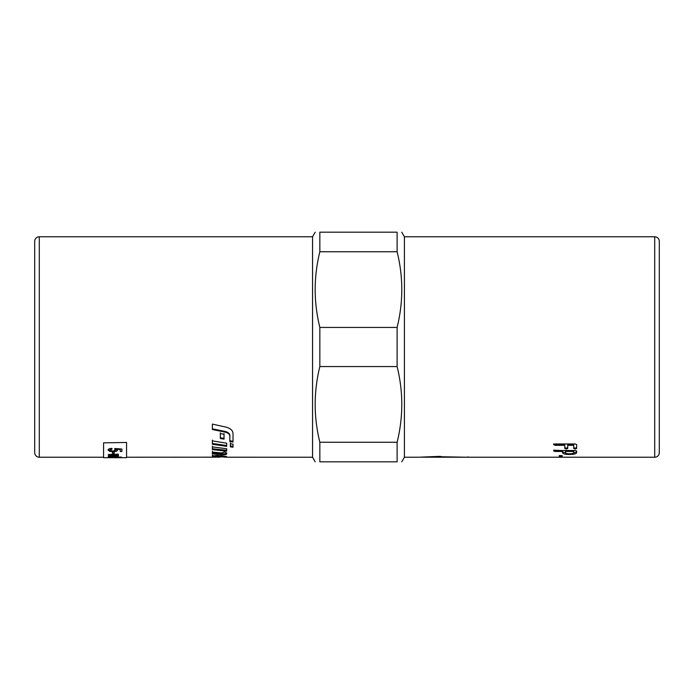 <?xml version="1.0" encoding="UTF-8"?>
<svg xmlns="http://www.w3.org/2000/svg" width="694" height="694" viewBox="0 0 694 694"><rect width="100%" height="100%" fill="white"/><g stroke="black" fill="none" stroke-linecap="round" stroke-linejoin="round"><path stroke-width="1.04" d="M654.711 236.775L654.711 457.225A4.589 4.589 0 0 0 659.3 452.627L659.3 241.373A4.589 4.589 0 0 0 654.711 236.775L404.411 236.775L404.411 457.225L401.757 461.814M39.289 236.775A4.589 4.589 0 0 0 34.7 241.373L34.7 452.627A4.589 4.589 0 0 0 39.289 457.225L39.289 236.775L312.552 236.775L312.552 457.225L315.206 461.814M34.7 268.925L34.7 241.373M319.847 327.438L397.115 327.438C403.335 302.211 403.335 276.975 397.115 251.74L397.115 232.186C403.335 232.186 403.335 232.186 397.115 232.186C403.335 232.186 403.335 232.186 397.115 232.186L319.847 232.186C313.627 232.186 313.627 232.186 319.847 232.186C313.627 232.186 313.627 232.186 319.847 232.186L319.847 251.74C313.627 276.975 313.627 302.211 319.847 327.438L319.847 366.562C313.627 391.789 313.627 417.025 319.847 442.26L319.847 461.814C313.627 461.814 313.627 461.814 319.847 461.814C313.627 461.814 313.627 461.814 319.847 461.814L397.115 461.814C403.335 461.814 403.335 461.814 397.115 461.814C403.335 461.814 403.335 461.814 397.115 461.814L397.115 442.26C403.335 417.025 403.335 391.789 397.115 366.562L319.847 366.562M397.115 327.438L397.115 366.562M212.381 455.62L215.036 455.993M223.72 455.871L224.032 456.904L215.036 456.669L215.036 455.758L222.297 455.706M126.551 457.225L219.651 457.173M226.678 457.077L224.032 457.12M215.036 456.669L212.381 456.539L212.381 455.984L217.213 455.403L226.678 456.687L226.678 457.216L312.552 457.225M212.381 457.077L224.032 456.904M212.381 428.84L225.047 431.425C228.074 432.171 229.671 433.498 229.853 435.407L229.853 440.759L233.028 441.263M233.028 442.061L229.853 441.54L229.853 436.144C229.671 434.218 228.074 432.883 225.047 432.136L212.381 429.525L212.381 424.095L226.01 427.122C230.425 428.311 232.768 430.401 233.028 433.394L233.028 442.061M229.853 435.407L229.853 436.144M212.381 455.758L212.381 455.056M212.381 451.213L212.381 453.052L222.54 453.781C224.934 453.876 226.313 453.65 226.678 453.104L226.678 453.026M224.041 451.707L226.678 452.965L226.678 453.997C226.313 454.544 224.934 454.77 222.54 454.683L212.381 453.945L212.381 452.089L221.282 452.904L224.041 452.332L224.041 451.707M212.381 446.077L212.381 448.749L226.678 450.302M226.678 448.74L226.678 451.169L212.381 449.599L212.381 446.91L226.678 448.74M226.678 445.505L212.381 443.475L212.381 440.109M226.678 443.188L226.678 446.337L212.381 444.29L212.381 440.89L226.678 443.188M224.032 433.55L224.032 438.391L220.328 437.741L220.328 432.83M224.032 434.271L224.032 439.155L220.328 438.504L220.328 433.55L224.032 434.271M230.382 442.946L230.382 446.008L233.028 446.355M230.382 446.841L230.382 443.752L233.028 444.151L233.028 447.188L230.382 446.841M103.588 442.85L126.551 442.46L103.588 442.85L103.588 457.684L126.551 457.684L126.551 442.85M319.847 442.26L397.115 442.26M397.115 251.74L319.847 251.74M34.7 347L34.7 452.627M421.536 457.19L466.411 457.225L438.851 456.713L424.997 457.207M573.712 452.705L573.712 451.473L565.489 451.473L565.489 452.705C565.697 453.39 567.076 453.746 569.618 453.789C572.125 453.746 573.487 453.39 573.712 452.705M573.712 457.164L576.645 457.216M560.318 457.207L557.776 457.225M418.734 457.216L439.406 456.383L441.15 456.505L441.15 457.008L468.702 457.225L573.712 457.216M560.7 456.886L559.225 456.756L559.225 455.585L562.157 455.585L562.157 456.756L560.7 456.886L560.7 455.967L559.225 455.845M468.702 457.077L467.556 457.008M553.656 444.646L555.131 443.952L575.187 443.952L576.645 444.646L576.645 448.463L575.187 449.027L573.712 448.463L573.712 445.322L567.727 445.322L567.727 448.463L566.269 449.027L564.795 448.463L564.795 445.322L555.131 445.322L553.656 444.646M575.187 450.501L576.645 450.996L576.645 452.705C576.246 453.85 573.903 454.44 569.618 454.483C565.168 454.475 562.817 453.885 562.556 452.705L562.556 451.473L555.131 451.473L553.656 450.996L555.131 450.501L575.187 450.501M576.645 451.829L572.741 453.425M566.564 453.46L562.556 451.829M553.656 450.128L562.556 450.606L562.556 451.473M573.712 451.473L573.712 450.606L565.489 450.606L565.489 451.473M576.645 447.613L575.187 448.177L573.712 447.613M567.727 445.322L567.727 444.507L573.712 444.507L573.712 445.322M567.727 447.613L566.269 448.177L564.795 447.613M553.656 443.83L555.131 444.507L564.795 444.507L564.795 445.322M562.157 455.845L560.7 455.967M119.524 457.32L121.45 457.164L119.524 457.32M119.524 457.546L121.45 457.45L119.524 457.546M108.299 457.606L110.528 457.034L118.284 457.016L109.539 457.363L118.284 457.606L108.299 457.606M108.299 454.544L118.284 454.128L116.878 454.501L118.509 455.177L116.748 455.741L118.509 456.27L108.299 456.721L117.034 456.21L108.299 455.793L117.034 455.099L108.299 454.544M112.437 453.642L112.437 452.132L114.137 452.132L114.137 453.642L112.437 453.642M108.064 450.076C108.186 449.096 109.47 448.532 111.908 448.376L112.055 449.079L109.452 450.068L112.827 451.1L115.95 450.068L114.605 449.122L114.822 448.498L121.901 449.027L121.901 451.482L120.279 451.482L120.279 449.539L116.583 449.261L117.442 450.224C117.269 451.152 115.777 451.638 112.983 451.699L109.739 451.334L108.064 450.076M121.45 457.068L119.524 457.068M121.45 457.355L119.524 457.355M108.073 457.251L109.765 457.546M118.284 456.93L109.539 457.363M110.893 457.519L109.765 457.519M118.284 454.405L116.878 454.501M118.509 455.091L116.748 455.741M118.509 456.184L108.299 456.635M108.299 455.698L117.034 456.21M108.299 454.449L117.034 455.099M114.137 453.555L112.437 453.555M112.055 448.992L109.452 450.068M114.605 449.035L115.95 450.068M121.901 451.395L120.279 451.395M116.583 449.261L120.279 449.539M117.442 450.146C117.269 451.065 115.777 451.551 112.983 451.612L109.739 451.247L108.064 449.99M217.786 455.542L217.786 456.452M221.447 455.672L221.447 456.583M225.047 431.425L225.047 432.136M222.54 453.781L222.54 454.683M569.618 453.789L569.618 454.483M555.131 450.606L555.131 451.473M575.187 448.177L575.187 449.027M566.269 448.177L566.269 449.027M555.131 444.507L555.131 445.322M440.005 456.366L440.005 457.129M312.552 236.775L315.206 232.186M404.411 236.775L401.757 232.186M224.032 456.305L225.975 456.305M39.289 457.225L103.588 457.225M404.411 457.225L418.187 457.225M576.48 457.225L654.711 457.225"/></g></svg>
